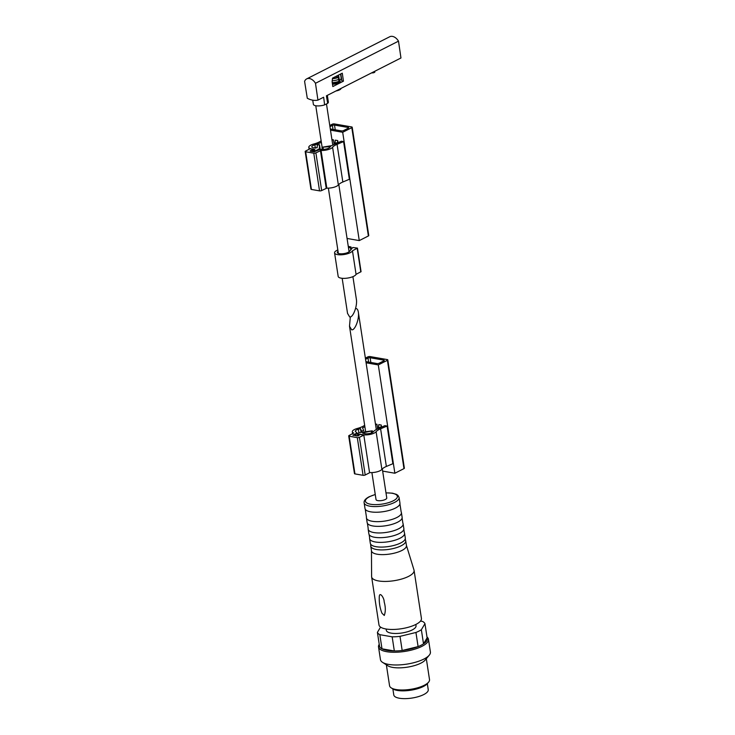 <?xml version="1.0" encoding="UTF-8"?>
<svg xmlns="http://www.w3.org/2000/svg" width="735" height="735" viewBox="0 0 735 735"><rect width="100%" height="100%" fill="white"/><g stroke="black" fill="none" stroke-linecap="round" stroke-linejoin="round"><path stroke-width="1.1" d="M371.515 72.93A26.276 17.41 63.1 0 0 373.784 72.728L374.795 72.214L374.666 71.332M373.784 72.728L373.646 71.846M306.715 78.875L389.725 36.75A8.838 5.862 63.1 0 1 398.499 41.151L400.961 57.982L326.404 95.826L327.672 103.332L324.613 104.884L323.657 97.213L317.943 100.116A25.266 16.74 63.1 0 1 307.285 98.251L304.593 81.374A8.838 5.862 63.1 0 1 306.715 78.875A8.838 5.862 63.1 0 1 315.48 83.285L317.943 100.116M340.553 74.051L341.178 78.186A7.322 2.444 171.3 0 1 339.359 80.188L338.789 76.422A7.322 2.444 171.3 0 1 338.716 76.458L337.099 77.285A8.085 2.692 171.3 0 1 332.689 78.719A9.243 3.078 -8.7 0 0 338.422 77.432L338.651 79.481A9.601 3.197 171.3 0 1 332.229 80.795M338.789 76.422L338.422 77.432M352.91 276.654L356.365 299.274C357.587 305.824 352.984 317.961 349.667 316.95L347.536 313.395L342.17 278.299M312.742 100.18L313.376 104.324A7.58 2.527 -8.7 0 0 324.613 104.884M342.28 73.178L332.496 78.14L332.119 81.805L332.817 86.565L343.447 81.172L342.28 73.178M398.499 41.151L315.48 83.285M332.486 84.259A5.917 1.966 -8.7 0 0 338.357 83.037A5.917 1.966 -8.7 0 0 340.039 80.841A5.917 1.966 -8.7 0 0 339.938 80.74M341.159 78.544L341.867 80.896L343.447 81.172M327.672 103.332A7.58 2.527 -8.7 0 0 328.361 102.036L327.332 95.348M341.867 80.896L340.801 73.923M339.359 80.188L338.936 81.364L338.651 79.481M338.936 81.364A9.601 3.197 171.3 0 1 332.257 82.697M332.321 83.156A3.611 1.204 -8.7 0 0 337.797 81.723M332.44 83.974A5.77 1.92 -8.7 0 0 338.21 82.789A5.77 1.92 -8.7 0 0 339.864 80.639A5.77 1.92 -8.7 0 0 339.34 80.262M336.961 90.46A6.064 2.021 -8.7 0 0 341.095 88.558A6.064 2.021 -8.7 0 0 341.288 88.273M335.95 90.975A5.558 1.847 -8.7 0 0 340.691 89.045L341.095 88.558M330.484 130.141L342.694 132.282L351.808 127.651A1.516 0.505 -8.7 0 0 352.194 127.228A1.516 0.505 -8.7 0 0 351.707 126.944L334.361 123.912A1.516 0.505 -8.7 0 0 332.238 124.224L329.776 125.483M347.058 238.452L359.268 240.593L342.694 132.282M312.697 150.445L314.332 149.738L309.95 148.838L305.567 151.07A1.516 0.505 -8.7 0 0 305.172 151.493L310.942 189.161A1.516 0.505 -8.7 0 0 311.419 189.446L319.541 190.87A1.516 0.505 -8.7 0 0 321.664 190.549L326.818 188.123A8.085 2.692 -8.7 0 0 338.357 184.944A14.195 4.732 -8.7 0 1 342.841 182.004L349.346 179.276L343.576 141.598L341.362 141.212L334.544 144.207A17.227 5.742 -8.7 0 0 331.816 145.64L321.967 147.257L330.548 146.559A17.227 5.742 -8.7 0 0 329.675 147.423A5.053 1.681 -8.7 0 1 322.5 149.361A3.537 1.176 -8.7 0 0 318.227 150.179L313.955 151.842L310.271 151.199M338.017 142.682L337.696 140.569L335.279 140.146L334.958 143.077L337.457 142.774L337.696 140.569M334.131 144.4L333.433 139.825L331.926 139.558M312.66 150.234L310.207 150.73M305.172 151.493A1.516 0.505 -8.7 0 0 305.659 151.777L313.781 153.192A1.516 0.505 -8.7 0 0 315.894 152.88L321.057 150.454A8.085 2.692 -8.7 0 0 332.597 147.266A14.195 4.732 -8.7 0 1 337.071 144.326L343.576 141.598M309.095 149.269L308.801 147.349A8.085 2.692 -8.7 0 1 313.873 143.986A14.195 4.732 -8.7 0 0 320.295 141.396L321.14 140.863M308.801 147.349A8.085 2.692 -8.7 0 0 311.392 148.865L314.35 149.38A1.516 0.505 -8.7 0 1 314.837 149.664A1.516 0.505 -8.7 0 1 313.974 150.271A1.516 0.505 -8.7 0 1 312.32 150.409L312.292 150.17M310.519 151.245L312.32 150.409M310.464 150.868L314.598 151.263L319.33 148.865L319.523 144.74L317.272 145.052L317.143 147.726L313.422 147.836A5.053 1.681 -8.7 0 1 311.796 146.89A5.053 1.681 -8.7 0 1 314.846 144.823A17.227 5.742 -8.7 0 0 321.351 142.287M359.268 240.593L368.382 235.972A1.516 0.505 -8.7 0 0 368.768 235.549L352.194 127.228M330.309 128.956L341.426 130.903A1.516 0.505 -8.7 0 0 343.548 130.582L348.271 128.184A1.516 0.505 -8.7 0 0 348.666 127.761A1.516 0.505 -8.7 0 0 348.179 127.477L334.517 125.088A1.516 0.505 -8.7 0 0 332.404 125.409L329.951 126.65M319.459 149.72L319.33 148.865M335.087 143.968L334.958 143.077M332.009 140.073L333.433 139.825M337.834 249.946A9.096 3.032 -8.7 0 0 334.572 252.904A9.096 3.032 -8.7 0 0 343.098 254.65A9.096 3.032 -8.7 0 0 352.46 250.791L357.458 248.108L352.772 247.484L349.566 251.315A6.312 2.104 -8.7 0 1 342.832 253.74A6.312 2.104 -8.7 0 1 337.319 252.482A6.312 2.104 -8.7 0 1 338.036 251.287M334.572 252.904L338.183 276.452A9.096 3.032 -8.7 0 0 346.7 278.197A9.096 3.032 -8.7 0 0 356.062 274.339L352.46 250.791M356.062 274.339L361.069 271.656L357.458 248.108M348.509 247.906L351.027 246.978L348.271 246.363M350.907 249.588L350.558 247.346M351.229 249.165L350.926 247.162M382.319 468.902L386.766 497.953A5.43 1.81 171.3 0 1 381.676 500.563A5.43 1.81 171.3 0 1 376.035 499.589L371.901 472.587M350.329 316.923L349.502 326.221L351.633 329.776C354.95 330.787 359.553 318.65 358.331 312.109C357.89 309.508 356.953 308.342 355.547 308.581M380.555 627.111L377.404 632.394A24.255 8.076 171.3 0 0 379.83 634.672L392.159 636.832A24.255 8.076 171.3 0 0 400.005 636.354L415.937 632.477A24.255 8.076 171.3 0 0 421.357 629.73L424.959 623.693A24.255 8.076 171.3 0 0 422.533 621.415L420.512 621.066M415.835 624.465L416.038 625.77A15.031 5.007 171.3 0 1 401.935 632.991A15.031 5.007 171.3 0 1 386.325 630.318L386.123 629.013M379.83 634.672L381.989 648.803A24.255 8.076 171.3 0 1 379.572 646.524L377.404 632.394M392.159 636.832L394.327 650.962A24.255 8.076 171.3 0 1 381.989 648.803L394.327 650.962A24.255 8.076 171.3 0 0 402.174 650.484L418.096 646.607A24.255 8.076 171.3 0 1 402.174 650.484L400.005 636.354M424.959 623.693L427.118 637.824A24.255 8.076 171.3 0 1 423.516 643.851A24.255 8.076 171.3 0 1 418.096 646.607L415.937 632.477M421.357 629.73L423.516 643.851L427.118 637.824M399.096 497.512L399.959 503.163A17.686 5.889 171.3 0 1 399.932 503.907A17.686 5.889 171.3 0 1 383.376 511.661A17.686 5.889 171.3 0 1 365.249 509.217A17.686 5.889 171.3 0 1 365.001 508.51L364.137 502.859A17.686 5.889 171.3 0 0 382.503 506.002A17.686 5.889 171.3 0 0 399.096 497.512L397.947 495.399L396.477 494.379L392.472 493.176L385.985 492.845M399.932 503.907L401.154 511.872A17.686 5.889 171.3 0 1 401.402 512.58A17.686 5.889 171.3 0 1 384.809 521.078A17.686 5.889 171.3 0 1 366.443 517.927A17.686 5.889 171.3 0 1 366.471 517.183L365.249 509.217M401.402 512.58L402.128 517.293A17.686 5.889 171.3 0 1 402.1 518.037A17.686 5.889 171.3 0 1 385.535 525.782A17.686 5.889 171.3 0 1 367.408 523.348A17.686 5.889 171.3 0 1 367.16 522.64L366.443 517.927M402.1 518.037L402.881 523.173A17.686 5.889 171.3 0 1 403.129 523.88A17.686 5.889 171.3 0 1 386.546 532.379A17.686 5.889 171.3 0 1 368.171 529.228A17.686 5.889 171.3 0 1 368.198 528.483L367.408 523.348M403.129 523.88L403.855 528.594A17.686 5.889 171.3 0 1 403.827 529.338A17.686 5.889 171.3 0 1 387.262 537.092A17.686 5.889 171.3 0 1 369.135 534.648A17.686 5.889 171.3 0 1 368.887 533.941L368.171 529.228M403.827 529.338L404.323 532.599A17.686 5.889 171.3 0 1 404.572 533.298A17.686 5.889 171.3 0 1 387.988 541.796A17.686 5.889 171.3 0 1 369.613 538.654A17.686 5.889 171.3 0 1 369.641 537.901L369.135 534.648M404.572 533.298L405.297 538.011A17.686 5.889 171.3 0 1 405.27 538.755A17.686 5.889 171.3 0 1 388.705 546.509A17.686 5.889 171.3 0 1 370.578 544.065A17.686 5.889 171.3 0 1 370.33 543.358L369.613 538.654M405.27 538.755L405.481 540.133A17.686 5.889 171.3 0 1 405.729 540.841A17.686 5.889 171.3 0 1 389.137 549.33A17.686 5.889 171.3 0 1 370.762 546.188A17.686 5.889 171.3 0 1 370.789 545.434L370.578 544.065M405.729 540.841L406.446 545.545A17.686 5.889 171.3 0 1 389.853 554.043A17.686 5.889 171.3 0 1 371.487 550.892L370.762 546.188M406.427 545.407L414.007 570.057A21.471 7.148 171.3 0 1 414.081 570.406A21.471 7.148 171.3 0 1 393.942 580.724A21.471 7.148 171.3 0 1 371.634 576.901A21.471 7.148 171.3 0 1 371.607 576.552L371.46 550.754M414.081 570.406L421.431 618.438A21.471 7.148 171.3 0 1 401.292 628.756A21.471 7.148 171.3 0 1 378.984 624.934L371.634 576.901M384.276 615.461L381.979 613.238C379.986 608.35 379.076 602.939 379.26 597.022C379.407 590.756 384.405 598.262 384.148 601.818C385.645 607.037 385.691 611.584 384.276 615.461M426.998 637.034A25.266 8.416 171.3 0 1 428.459 639.294A25.266 8.416 171.3 0 1 404.764 651.43A25.266 8.416 171.3 0 1 378.516 646.938A25.266 8.416 171.3 0 1 379.232 644.338M428.459 639.294L430.407 652.009A25.266 8.416 171.3 0 1 429.249 655.188A25.266 8.416 171.3 0 1 406.703 664.146A25.266 8.416 171.3 0 1 382.522 662.345A25.266 8.416 171.3 0 1 380.464 659.653L378.516 646.938M429.249 655.188L425.207 660.03A20.212 6.734 171.3 0 1 407.172 667.196A20.212 6.734 171.3 0 1 387.823 665.754L382.522 662.345M426.318 658.698L429.516 679.618A20.212 6.734 171.3 0 1 428.588 682.163A20.212 6.734 171.3 0 1 410.562 689.329A20.212 6.734 171.3 0 1 391.213 687.886A20.212 6.734 171.3 0 1 389.559 685.727L386.362 664.808M428.588 682.163L427.375 683.614A18.697 6.229 171.3 0 1 410.7 690.238A18.697 6.229 171.3 0 1 392.802 688.906L391.213 687.886M427.329 683.669L428.248 689.687A17.429 5.806 171.3 0 1 411.894 698.066A17.429 5.806 171.3 0 1 393.785 694.961L392.867 688.943M387.106 426.043L380.601 428.781A14.195 4.732 171.3 0 0 376.118 431.711A8.085 2.692 171.3 0 1 363.044 434.734L360.086 434.22A1.516 0.505 171.3 0 0 358.441 434.357A1.516 0.505 171.3 0 0 357.577 434.955A1.516 0.505 171.3 0 0 358.064 435.239L358.57 435.469L356.898 435.956L354.178 435.35L359.158 432.667L372.342 430.811L363.586 432.676L362.695 433.154L365.065 433.705A5.053 1.681 171.3 0 0 373.205 431.868A17.227 5.742 171.3 0 1 378.075 428.661L384.892 425.657L387.106 426.043L392.876 463.721L386.362 466.449A14.195 4.732 171.3 0 0 381.888 469.389A8.085 2.692 171.3 0 1 369.54 472.513M365.368 358.129L367.84 356.87A1.516 0.505 171.3 0 1 369.962 356.548L387.308 359.59A1.516 0.505 171.3 0 1 387.795 359.874A1.516 0.505 171.3 0 1 387.4 360.297L378.295 364.918L394.87 473.239L382.659 471.098M378.295 364.918L366.085 362.787M375.456 424.003L376.954 424.27L375.53 424.527M377.652 428.845L376.954 424.27M380.978 427.219L378.479 427.522L378.801 424.591L381.217 425.014L381.006 427.366M381.548 427.127L381.217 425.014M364.882 426.732A17.227 5.742 171.3 0 1 362.539 427.844L363.696 430.646L361.455 431.022L361.638 432.244M353.057 435.515L352.993 435.046L358.156 435.947L359.093 435.322L358.074 434.881L359.755 434.385L363.816 435.102L359.424 437.325A1.516 0.505 171.3 0 1 357.302 437.647L349.189 436.222A1.516 0.505 171.3 0 1 348.702 435.938A1.516 0.505 171.3 0 1 349.088 435.515L353.682 432.988A8.085 2.692 171.3 0 1 352.331 431.794A8.085 2.692 171.3 0 1 357.403 428.431A14.195 4.732 171.3 0 0 363.816 425.841L364.661 425.308M352.993 435.046L355.85 433.595L355.96 434.293M361.455 431.022L360.462 428.624A17.227 5.742 171.3 0 1 358.368 429.268A5.053 1.681 171.3 0 0 355.327 431.335A5.053 1.681 171.3 0 0 356.172 432.079A3.537 1.176 171.3 0 1 356.769 432.603A3.537 1.176 171.3 0 1 355.85 433.595M363.816 435.102L369.576 472.77L365.194 475.003A1.516 0.505 171.3 0 1 363.072 475.315L354.95 473.9A1.516 0.505 171.3 0 1 354.463 473.616L348.702 435.938M387.795 359.874L404.369 468.195A1.516 0.505 171.3 0 1 403.974 468.618L394.87 473.239M365.552 359.296L367.996 358.055A1.516 0.505 171.3 0 1 370.118 357.734L383.771 360.122A1.516 0.505 171.3 0 1 384.258 360.407A1.516 0.505 171.3 0 1 383.872 360.83L379.15 363.228A1.516 0.505 171.3 0 1 377.027 363.549L365.901 361.602M360.462 428.624L361.032 432.345M378.479 427.522L378.617 428.422M338.716 76.458L338.504 75.089M337.099 77.285L336.887 75.916M342.841 182.004L337.071 144.326M338.357 184.944L332.597 147.266M326.818 188.123L321.057 150.454M326.211 188.243L320.442 150.565M321.664 190.549L315.894 152.88M319.541 190.87L313.781 153.192M311.419 189.446L305.659 151.777M368.382 235.972L351.808 127.651M333.019 129.433L332.404 125.409M348.28 128.184L348.179 127.477M335.243 129.819L334.517 125.088M315.361 148.176L314.846 144.823M323.327 149.37L323.042 147.469M314.451 150.078L314.35 149.38M314.69 151.833L314.598 151.263M320.258 149.536L319.523 144.767L320.258 149.536M360.802 271.932L357.201 248.384M350.76 249.771L350.402 247.401M386.004 492.937A16.17 5.384 171.3 0 1 395.871 499.129A16.17 5.384 171.3 0 1 372.48 504.495A16.17 5.384 171.3 0 1 369.586 496.704A16.17 5.384 171.3 0 1 375.263 494.582M376.118 431.711L381.888 469.389M380.601 428.781L386.362 466.449M349.189 436.222L354.95 473.9M357.302 437.647L363.072 475.315M359.424 437.325L365.194 475.003M387.4 360.297L403.974 468.618M367.996 358.055L368.612 362.079M370.118 357.734L370.844 362.465M383.771 360.122L383.881 360.821M358.368 429.268L358.91 432.796M358.772 435.138L358.845 435.607M371.331 431.344L371.57 432.897M363.586 432.676L363.706 433.466M349.097 251.765L338.798 184.448M332.771 145.08L326.478 103.938M338.357 253.41L328.37 188.142M322.086 147.046L315.765 105.739M322.288 149.352L321.967 147.257M351.339 249.018L351.027 246.978M349.502 326.221L365.617 431.564M358.331 312.109L376.302 429.525M375.245 494.48L369.117 496.768C365.424 498.753 363.761 500.783 364.137 502.859M352.331 431.794L352.625 433.723M356.769 432.603L356.944 433.797M372.342 430.811L372.581 432.382"/></g></svg>
